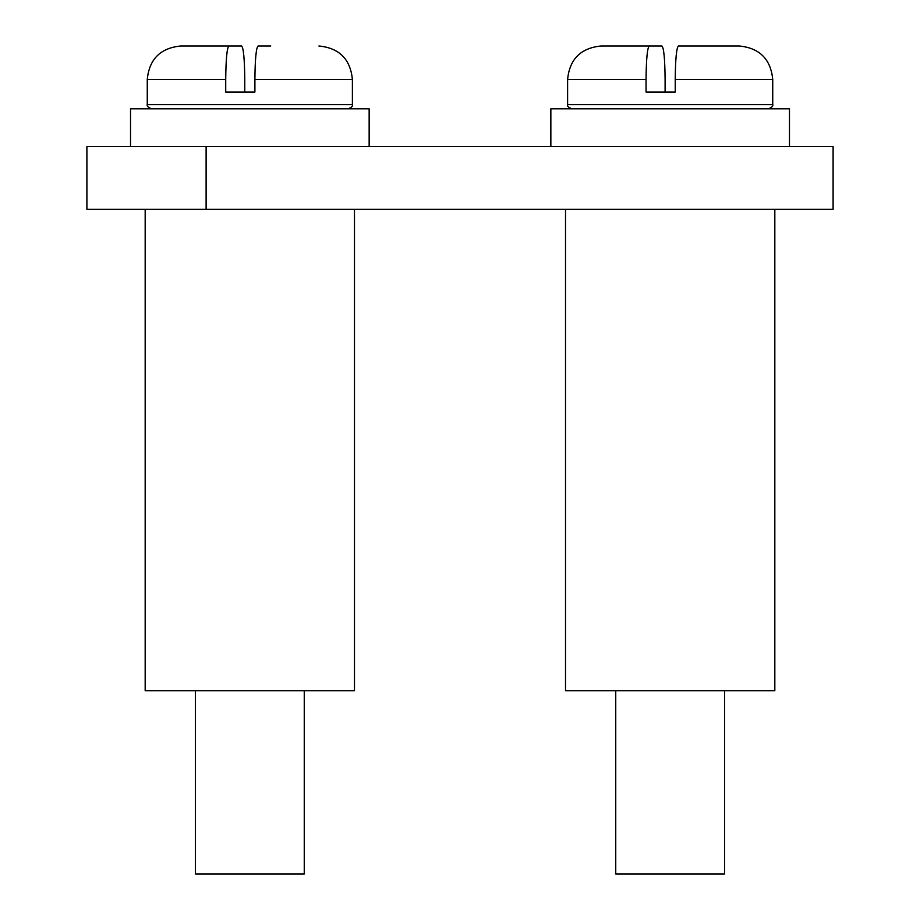 <?xml version="1.0" encoding="UTF-8"?>
<svg xmlns="http://www.w3.org/2000/svg" width="920" height="920" viewBox="0 0 920 920"><rect width="100%" height="100%" fill="white"/><g stroke="black" fill="none" stroke-linecap="round" stroke-linejoin="round"><path stroke-width="1.38" d="M565.512 209.265L565.512 690.702L774.824 690.702L774.824 209.265M707.952 146.475L550.85 146.475L550.85 108.79L789.475 108.79L789.475 146.475L707.952 146.475M675.234 79.488C675.429 58.995 676.499 47.828 678.419 46L739.243 46C759.586 47.989 770.753 59.156 772.731 79.488L675.234 79.488L675.234 92.046L665.102 92.046L665.102 79.488C664.907 59.006 663.837 47.84 661.917 46L601.094 46L661.917 46M615.744 690.702L615.744 874L724.592 874L724.592 690.702M768.545 108.79C772.029 107.318 773.421 105.926 772.731 104.604L567.605 104.604L567.605 79.488L646.058 79.488L646.058 92.046L675.234 92.046M646.058 79.488C646.254 58.995 647.323 47.828 649.244 46M206.114 146.475L206.114 209.265L86.894 209.265L86.894 146.475L833.106 146.475L833.106 209.265L206.114 209.265M348.209 108.79C351.693 107.318 353.084 105.926 352.394 104.604L147.269 104.604L147.269 79.488L225.722 79.488L225.722 92.046L254.897 92.046L254.897 79.488C255.093 58.995 256.162 47.828 258.083 46L270.756 46M195.408 690.702L195.408 874L304.255 874L304.255 690.702M254.897 92.046L244.766 92.046L244.766 79.488C244.57 59.006 243.512 47.84 241.58 46L228.907 46C226.987 47.828 225.917 58.995 225.722 79.488M147.269 79.488C149.247 59.156 160.413 47.989 180.757 46L228.907 46M130.525 146.475L130.525 108.79L369.15 108.79L369.15 146.475L287.615 146.475M145.176 209.265L145.176 690.702L354.487 690.702L354.487 209.265M254.897 79.488L352.394 79.488C350.416 59.156 339.25 47.989 318.906 46M567.605 104.604C566.915 105.926 568.307 107.318 571.791 108.79M772.731 104.604L772.731 79.488M567.605 79.488C569.583 59.156 580.75 47.989 601.094 46M147.269 104.604C146.579 105.926 147.97 107.318 151.455 108.79M352.394 104.604L352.394 79.488"/></g></svg>
